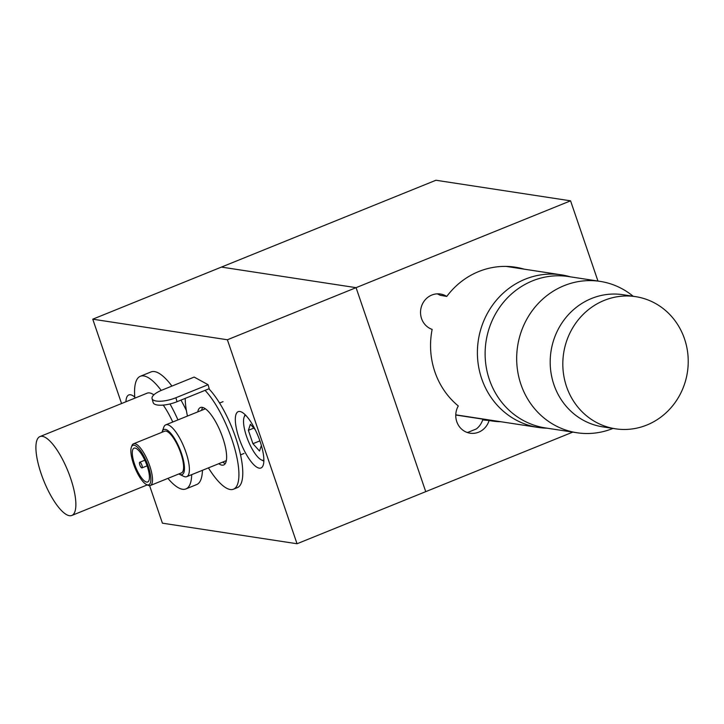 <?xml version="1.0" encoding="UTF-8"?>
<svg xmlns="http://www.w3.org/2000/svg" width="724" height="724" viewBox="0 0 724 724"><rect width="100%" height="100%" fill="white"/><g stroke="black" fill="none" stroke-linecap="round" stroke-linejoin="round"><path stroke-width="1.09" d="M547.172 428.192A77.169 72.282 -81.3 0 1 538.855 427.531A77.169 72.282 -81.3 0 1 538.131 427.432A77.169 72.282 -81.3 0 1 478.283 340.606A77.169 72.282 -81.3 0 1 560.729 274.749A77.169 72.282 -81.3 0 1 561.453 274.858A77.169 72.282 -81.3 0 1 570.313 276.83M524.158 269.156A77.776 72.853 -81.3 0 0 515.271 267.183A77.776 72.853 -81.3 0 0 478.745 271.536A77.776 72.853 -81.3 0 0 446.753 296.442A18.227 17.077 98.7 0 0 440.4 294.016A18.227 17.077 98.7 0 0 431.839 295.039A18.227 17.077 98.7 0 0 420.535 312.56A18.227 17.077 98.7 0 0 432.147 329.384A77.776 72.853 -81.3 0 0 458.292 405.956A18.227 17.077 98.7 0 0 470.111 433.196A18.227 17.077 98.7 0 0 489.116 420.499L482.682 419.929A18.227 17.077 98.7 0 1 476.311 428.961L468.012 432.319A18.227 17.077 98.7 0 1 467.007 432.4M488.103 420.345A77.776 72.853 -81.3 0 0 493.189 420.725L455.767 415.006M572.802 432.11L425.739 491.65L356.072 287.663L570.566 200.829L597.961 281.057M500.836 421.73A77.776 72.853 -81.3 0 1 491.759 420.952A77.776 72.853 -81.3 0 1 489.116 420.499M149.597 485.641L162.411 523.171L297.039 543.751L425.739 491.65L356.072 287.663L221.444 267.084L435.938 180.249L570.566 200.829M446.753 296.442L440.111 295.265A18.227 17.077 98.7 0 0 437.187 293.853M134.773 397.096A30.381 9.294 -112 0 0 130.528 394.779A30.381 9.294 -112 0 0 128.8 394.951A30.381 9.294 -112 0 0 125.931 401.766M239.916 411.503A30.381 9.294 -112 0 0 238.187 411.666A30.381 9.294 -112 0 0 239.988 440.771A30.381 9.294 -112 0 0 259.264 468.166A30.381 9.294 -112 0 0 260.993 467.994A30.381 9.294 -112 0 0 259.192 438.889A30.381 9.294 -112 0 0 239.916 411.503M92.753 319.184L221.444 267.084L356.072 287.663L227.381 339.764L92.753 319.184L121.56 403.539M195.715 484.872A60.762 18.589 -112 0 0 202.43 470.31A60.762 18.589 -112 0 1 197.543 484.13A60.762 18.589 -112 0 1 196.666 484.573L185.941 488.917A60.762 18.589 -112 0 0 186.819 488.465A60.762 18.589 -112 0 0 191.706 474.654M186.394 410.589A60.762 18.589 -112 0 0 180.973 400.101A60.762 18.589 -112 0 1 186.394 410.589M161.217 390.426A60.762 18.589 -112 0 0 140.329 376.272L151.063 371.928A60.762 18.589 -112 0 1 171.941 386.082A60.762 18.589 -112 0 0 154.511 371.593M297.039 543.751L227.381 339.764M612.975 428.418A76.563 71.712 -81.3 0 1 576.928 432.744A76.563 71.712 -81.3 0 1 517.352 369.023A76.563 71.712 -81.3 0 1 558.104 288.433A76.563 71.712 -81.3 0 1 600.069 281.374A76.563 71.712 -81.3 0 1 633.174 296.27M576.928 432.744L545.371 427.92A76.563 71.712 -81.3 0 1 485.795 364.199A76.563 71.712 -81.3 0 1 526.547 283.609A76.563 71.712 -81.3 0 1 568.512 276.55L600.069 281.374M142.293 467.143A3.041 0.932 -112 0 0 141.325 463.867A3.041 0.932 -112 0 0 139.723 462.265A3.041 0.932 -112 0 0 139.433 463.016A3.041 0.932 -112 0 0 140.402 466.292A3.041 0.932 -112 0 0 142.004 467.894A3.041 0.932 -112 0 0 142.293 467.143M140.737 478.736A21.268 6.507 -112 0 0 146.483 484.528A21.268 6.507 -112 0 0 150.438 474.745A21.268 6.507 -112 0 0 140.99 451.423A21.268 6.507 -112 0 0 131.361 447.197A21.268 6.507 -112 0 0 140.737 478.736M131.361 447.197L131.895 445.74A22.48 6.878 68 0 1 133.497 443.803A22.48 6.878 68 0 1 142.067 450.21A22.48 6.878 68 0 1 151.434 471.74A22.48 6.878 68 0 1 150.375 485.487A22.48 6.878 68 0 1 147.877 485.207L146.483 484.528M150.375 485.487L181.471 472.89A22.48 6.878 -112 0 0 182.529 459.152A22.48 6.878 -112 0 0 173.172 437.622A22.48 6.878 -112 0 0 164.601 431.214L133.497 443.803M178.855 473.958A24.308 7.439 -112 0 0 179.452 474.283A24.308 7.439 -112 0 0 183.987 463.107A24.308 7.439 -112 0 0 173.181 436.445A24.308 7.439 -112 0 0 162.185 431.613A24.308 7.439 -112 0 0 161.977 432.273M162.185 431.613L163.769 427.251A27.955 8.552 68 0 1 165.76 424.843A27.955 8.552 68 0 1 176.421 432.807A27.955 8.552 68 0 1 188.059 459.577A27.955 8.552 68 0 1 186.738 476.664A27.955 8.552 68 0 1 183.634 476.32L179.452 474.283M132.284 452.708A18.227 5.575 -112 0 0 138.085 472.338A18.227 5.575 -112 0 0 147.705 481.976A18.227 5.575 -112 0 0 149.434 477.442A18.227 5.575 -112 0 0 143.642 457.821A18.227 5.575 -112 0 0 134.021 448.183A18.227 5.575 -112 0 0 132.284 452.708M222.63 462.129A30.987 9.484 -112 0 0 223.743 462.835A30.987 9.484 -112 0 0 225.345 463.487M218.766 463.695A30.987 9.484 -112 0 0 219.879 464.401A30.987 9.484 -112 0 0 223.698 464.971A30.987 9.484 -112 0 0 222.793 437.866A30.987 9.484 -112 0 0 204.268 408.101A30.987 9.484 -112 0 0 200.439 407.522A30.987 9.484 -112 0 0 197.788 411.875M208.431 467.876A57.115 17.476 -112 0 0 226.458 488.13A57.115 17.476 -112 0 0 233.508 489.189A57.115 17.476 -112 0 0 234.332 447.161A57.115 17.476 -112 0 0 205.037 390.363M233.508 489.189L237.363 487.632A57.115 17.476 -112 0 0 238.196 445.604A57.115 17.476 -112 0 0 208.892 388.797M152.067 398.607L153.171 402.58A17.521 5.846 -15.5 0 0 177.009 401.711L209.191 388.679L208.087 384.706L194.168 377.077L161.986 390.109A17.521 5.846 -15.5 0 0 152.067 398.607A17.521 5.846 -15.5 0 0 175.905 397.738L208.087 384.706M185.208 398.39A57.115 17.476 -112 0 0 187.453 416.056M202.657 407.44A30.987 9.484 -112 0 0 201.652 410.309M245.644 415.214A24.308 7.439 -112 0 0 244.097 417.223A24.308 7.439 -112 0 0 246.54 436.373A24.308 7.439 -112 0 0 261.373 459.894A24.308 7.439 -112 0 0 263.88 460.256M253.816 428.11L248.368 430.309L252.938 443.694L259.518 451.043L261.382 445.477M248.368 430.309L250.386 424.282L255.21 429.658M259.907 440.871L252.938 443.694M172.746 422.02A42.535 13.014 -112 0 0 163.253 405.096M153.85 394.861A42.535 13.014 -112 0 0 147.171 393.168L39.929 436.59A42.535 13.014 -112 0 0 39.313 436.907A42.535 13.014 -112 0 0 44.255 481.949A42.535 13.014 -112 0 0 71.857 515.443A42.535 13.014 -112 0 0 72.472 515.126A42.535 13.014 -112 0 0 67.522 470.084A42.535 13.014 -112 0 0 39.929 436.59M177.95 419.911A60.762 18.589 -112 0 0 169.977 403.965M140.329 376.272A60.762 18.589 -112 0 0 139.451 376.724A60.762 18.589 -112 0 0 134.863 398.155M167.923 478.383A60.762 18.589 -112 0 0 185.941 488.917M615.418 428.798L602.802 426.861A66.843 62.608 -81.3 0 1 550.62 354.289A66.843 62.608 -81.3 0 1 617.436 294.134A66.843 62.608 -81.3 0 1 623.002 294.713L635.627 296.65A66.843 62.608 -81.3 0 1 687.8 369.222A66.843 62.608 -81.3 0 1 620.984 429.377A66.843 62.608 -81.3 0 1 615.418 428.798A66.843 62.608 -81.3 0 1 563.245 356.217A66.843 62.608 -81.3 0 1 630.052 296.071A66.843 62.608 -81.3 0 1 635.627 296.65M175.905 397.738L177.009 401.711M561.453 274.858L506.194 266.414M538.131 427.432L455.776 414.834M139.723 462.265L144.818 460.202M142.004 467.894L147.099 465.831M244.006 453.477L240.549 454.871M226.359 460.618L186.738 476.664M223.028 401.657L219.571 403.06M205.381 408.807L165.76 424.843M261.373 459.894L263.862 461.107M244.097 417.223L245.047 414.617M147.262 484.908L71.857 515.443"/></g></svg>
